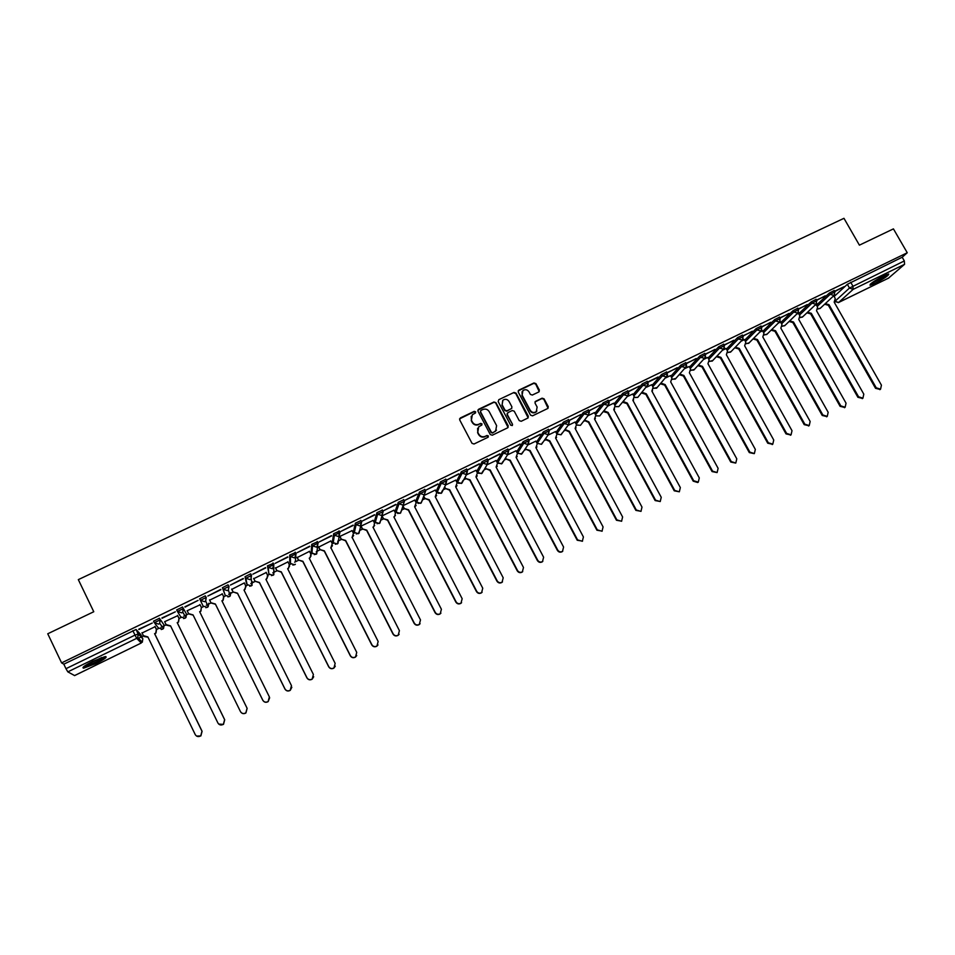 <?xml version="1.0" encoding="UTF-8"?>
<svg xmlns="http://www.w3.org/2000/svg" width="955" height="955" viewBox="0 0 955 955"><rect width="100%" height="100%" fill="white"/><g stroke="black" fill="none" stroke-linecap="round" stroke-linejoin="round"><path stroke-width="1.43" d="M475.638 411.82L474.241 411.354L460.322 417.968L459.689 419.89L472.021 443.335L474.026 444.003L487.945 437.306L488.375 435.958L486.978 435.48L485.188 436.351C482.514 437.318 480.389 436.602 478.801 434.191L477.775 432.245L478.742 426.754L481.786 425.071L482 423.877L480.604 423.399L478.801 424.259C476.139 425.226 474.014 424.509 472.427 422.11L471.4 420.164L472.319 414.745L475.435 413.002L475.638 411.82M475.542 412.894L474.062 411.736L459.57 418.863M488.256 437.068L486.775 435.85L485.188 436.351M481.893 424.963L480.413 423.781L478.801 424.259M548.48 429.404L543.311 431.911L536.519 442.105M528.282 439.216L523.077 441.747L516.798 451.691M507.905 449.137L502.676 451.643L496.934 461.349M487.372 459.104L482.12 461.623L476.915 471.078M466.697 469.156L461.396 471.686L456.753 480.878M445.854 479.291L440.53 481.821L436.435 490.751M424.856 489.509L419.484 492.04L415.962 500.707M403.679 499.799L398.271 502.33L395.334 510.734M382.358 510.185L376.903 512.704L374.551 520.833M360.859 520.654L355.356 523.161L353.601 531.016M339.192 531.207L333.641 533.714L332.495 541.282M317.358 541.855L311.76 544.338L311.223 551.62M295.358 552.599L289.699 555.046L289.783 562.041M268.916 574.027L267.448 565.849L268.212 567.365L273.93 564.596L272.462 568.75L268.212 567.365L268.892 573.979L273.023 575.328L274.443 571.281M250.902 574.492L250.58 573.86L245.029 576.725L246.402 583.123M225.177 595.275L222.431 587.707L223.195 589.247L229.009 586.418L228.388 589.987L227.481 590.632L223.195 589.247L225.177 595.275L229.355 596.624L230.227 595.992L230.824 592.53M92.945 661.242C84.601 665.516 81.485 667.82 83.622 668.178L96.228 663.474C104.513 659.237 107.605 656.933 105.504 656.551L92.945 661.242M883.59 275.911C874.255 280.865 869.742 283.981 870.041 285.27L875.162 283.337C884.414 278.43 888.926 275.315 888.687 273.978L883.59 275.911M538.787 391.968L539.372 390.082L535.922 383.624L533.964 382.955L518.851 390.141L518.243 392.039L530.574 415.162L532.544 415.831L547.931 408.382L548.254 406.651L544.063 398.844L542.106 398.175L535.349 401.458L535.051 403.165L537.128 407.045L536.28 411.641C533.929 413.073 531.923 412.644 530.264 410.34L522.146 395.119L522.922 390.607C525.274 389.115 527.303 389.521 529.01 391.848L530.359 394.379L532.329 395.048L538.787 391.968M61.598 662.889L47.75 633.774L93.769 611.737L78.322 579.625L843.969 218.313L859.404 245.16L893.426 228.878L907.25 252.753L61.598 662.889L63.818 664.179L65.967 668.691L134.965 635.123L138.308 634.013L142.844 638.847L140.743 634.514L136.159 629.584L138.308 634.013L137.771 637.522L138.093 633.977L136.159 629.584M495.908 402.664L493.938 401.995L478.586 409.289L477.966 411.199L490.285 434.537L492.279 435.217L507.63 427.828L508.239 425.906L495.908 402.664L493.723 402.389L477.846 410.137M498.796 399.679L514.029 392.433L515.998 393.114L528.318 416.249L528.008 417.968L521.215 421.286L519.234 420.618L514.232 411.199L512.25 410.531L507.917 412.608L507.308 414.518L512.525 424.33L512.298 425.536L510.71 425.202L498.176 401.589L498.796 399.679L514.029 392.433M834.085 296.551L847.348 284.304L849.484 288.052L904.325 260.93L904.564 264.32L888.52 278.12M137.21 638.871L141.101 636.985M141.782 636.651L143.465 635.827M156.489 629.488L158.673 628.426M161.049 627.268L166.17 624.773M179.062 618.482L181.14 617.467M183.754 616.202L188.684 613.79M201.445 607.583L203.427 606.616M206.292 605.219L211.007 602.915M223.685 596.744L225.547 595.836M228.639 594.332L233.139 592.136M245.757 585.988L247.488 585.152M250.807 583.529L255.104 581.44M267.651 575.328L269.25 574.54M272.808 572.809L276.89 570.815M289.365 564.739L290.857 564.023M294.629 562.173L298.521 560.287M310.924 554.246L312.285 553.578M316.284 551.632L319.973 549.829M332.304 543.825L333.558 543.216M337.76 541.163L341.257 539.468M353.517 533.487L354.651 532.926M359.916 530.371L362.375 529.177M374.575 523.221L375.601 522.731M380.842 520.177L383.337 518.959M395.477 513.05L396.385 512.608M401.804 509.958L404.132 508.824M416.201 502.939L417.001 502.557M422.599 499.823L424.772 498.773M436.781 492.923L437.474 492.589M443.239 489.772L445.257 488.793M463.724 479.792L465.574 478.885M484.054 469.884L485.749 469.06M504.228 460.059L505.78 459.307M524.259 450.294L525.644 449.626M544.135 440.613L545.377 440.004M563.868 431.003L564.954 430.466M583.445 421.465L584.388 421M602.88 411.987L603.679 411.605M622.183 402.592L622.827 402.27M907.25 252.753L902.189 257.229L904.325 260.93M74.585 675.567L67.829 671.866L65.967 668.691M155.128 626.683L142.08 632.986M138.917 629.524L152.299 623.018L138.762 629.202M162.075 618.267L175.35 611.821L161.92 617.957M177.69 615.7L164.63 621.693M185.055 607.105L198.079 600.397L184.9 606.795M200.084 604.802L187.12 610.746M220.903 589.701L207.844 596.039L220.748 589.39M222.324 593.986L209.646 600.158M243.406 578.766L230.442 585.057L243.25 578.455M231.683 589.068L233.116 591.945L237.509 593.198L284.972 688.937C286.309 690.954 288.064 691.372 290.248 690.214L291.466 685.63L244.003 590.035L245.053 589.331L245.674 585.833L244.325 582.908L231.779 589.378M265.729 567.927L252.872 574.17L265.574 567.616M266.242 572.511L253.744 578.694M287.873 557.171L275.112 563.366L287.718 556.872M287.944 561.898L275.529 568.094M309.838 546.499L297.184 552.647L309.683 546.2M309.48 551.381L297.148 557.577M331.624 535.91L319.077 542.01L331.469 535.612M330.86 540.96L318.6 547.131M353.243 525.417L340.792 531.457L353.099 525.119M352.073 530.622L339.873 536.424M374.694 514.996L362.339 521L374.539 514.697M373.119 520.368L361.026 526.133M395.979 504.658L383.719 510.615L395.824 504.359M394.009 510.185L382.251 515.807M417.096 494.404L404.932 500.313L416.941 494.105M414.733 500.098L403.535 505.446M438.047 484.221L425.978 490.082L437.891 483.934M435.313 490.082L424.653 495.179M458.842 474.122L446.868 479.947L458.687 473.835M455.726 480.138L445.603 484.985M479.47 464.106L467.592 469.872L479.315 463.82M475.996 470.278L466.398 474.862M499.943 454.162L488.148 459.892L499.787 453.876M496.099 460.489L487.026 464.822M520.26 444.29L508.561 449.972L520.105 444.003M516.058 450.772L507.511 454.867M540.423 434.501L528.807 440.136L540.267 434.215M535.874 441.126L527.829 444.97M548.982 430.347L560.824 424.235L548.958 430.299M555.535 431.553L547.991 435.158M569.037 420.594L580.712 414.577L568.989 420.498M575.053 422.062L568.01 425.429M588.949 410.925L600.444 404.992L588.877 410.781M594.428 412.632L587.874 415.759M608.717 401.327L620.034 395.477L608.61 401.136M603.87 410.769L608.108 412.417L655.584 500.193L660.215 501.554L661.242 497.304L613.779 409.659L615.068 405.863L613.731 403.177L607.583 406.173M628.33 391.801L639.468 386.035L628.199 391.562M632.747 393.985L627.16 396.647M647.657 382.06L658.079 376.998M642.154 392.302L646.272 393.806L693.712 480.771L698.296 482.132L699.287 477.93L651.859 391.084L653.101 387.336L651.776 384.674L646.583 387.193M670.505 375.601L665.85 377.822M667.115 372.963L677.202 367.711M677.358 367.985L666.96 372.689M689.188 366.517L684.986 368.511M686.287 363.652L696.195 358.495M696.35 358.77L686.144 363.377M698.511 365.073L702.474 366.386L749.878 452.169L754.366 453.53L755.333 449.387L707.942 363.724L709.135 360.035L707.81 357.409L703.978 359.271M705.327 354.401L715.032 349.339M715.188 349.614L705.172 354.126M726.134 348.539L722.84 350.091M724.224 345.221L733.738 340.255M733.894 340.529L724.069 344.946M744.411 339.646L741.558 340.995M742.978 336.112L752.313 331.23M752.468 331.504L742.823 335.838M762.556 330.824L760.132 331.946M761.601 327.064L770.745 322.277M770.9 322.551L761.445 326.801M780.569 322.05L778.576 322.981M780.08 318.087L789.045 313.395M789.2 313.658L779.937 317.824M798.452 313.347L796.888 314.064M798.428 309.181L807.214 304.573M807.369 304.836L798.285 308.907M816.215 304.705L815.069 305.218M816.644 300.336L825.251 295.811M825.407 296.074L816.501 300.061M816.453 305.146L829.37 293.03L830.134 294.367L834.945 291.908M798.702 313.801L811.273 301.828L812.037 303.165L816.859 300.706M780.832 322.515L793.044 310.673L793.796 312.022L798.643 309.563M762.818 331.301L774.672 319.591L775.436 320.94L780.295 318.481M744.685 340.159L756.169 328.568L756.933 329.929L761.815 327.47M726.421 349.064L737.535 337.616L738.299 338.989L743.205 336.518M708.025 358.053L718.757 346.737L719.521 348.109L724.451 345.638M689.498 367.102L699.848 355.917L700.6 357.301L705.554 354.818M670.84 376.21L680.784 365.168L681.548 366.553L686.526 364.082M652.038 385.402L661.588 374.491L662.352 375.888L667.354 373.405M633.105 394.654L642.249 383.886L643.013 385.283L648.039 382.8M614.041 403.977L622.755 393.341L623.52 394.749L628.569 392.266M594.834 413.372L603.118 402.879L603.882 404.287L608.968 401.792M575.471 422.85L583.338 412.488L584.102 413.897L589.211 411.402M555.989 432.4L563.402 422.158L564.166 423.59L569.299 421.083M267.448 565.849L273.202 563.474M203.069 606.043L199.643 598.761L200.407 600.313L206.268 597.472L205.659 601.017L204.716 601.71L200.407 600.313L203.069 606.043L207.259 607.392L208.166 606.735L208.751 603.274M182.572 607.046L183.336 608.61L182.763 612.143L181.772 612.871L177.427 611.475L176.675 609.923L182.572 607.046L186.512 614.113L185.95 617.551L184.984 618.255L180.77 616.906L177.737 611.976M154.256 622.708L153.504 621.168L159.461 618.267L164.093 625.059L163.544 628.45L162.541 629.202L158.303 627.853L155.068 623.746M834.73 291.55L844.089 286.667L834.586 291.275M825.311 303.654L828.988 304.681L876.236 387.814L880.57 389.174L881.429 385.163L834.181 302.15L835.255 298.593L833.942 296.038L833.106 296.444M834.181 290.583L829.37 293.03M816.095 299.369L811.273 301.828M797.891 308.214L793.044 310.673M779.543 317.132L774.672 319.591M761.063 326.109L756.169 328.568M742.441 335.157L737.535 337.616M723.687 344.266L718.757 346.737M704.802 353.445L699.848 355.917M685.762 362.697L680.784 365.168M666.59 372.008L661.588 374.491M647.275 381.403L642.249 383.886M627.805 390.858L622.755 393.341M608.204 400.384L603.118 402.879M588.447 409.993L583.338 412.488M568.535 419.663L563.402 422.158M228.997 586.394L228.03 584.818L222.431 587.707M206.268 597.472L205.289 595.86L199.643 598.761M902.189 257.229L847.348 284.304M63.818 664.179L135.944 629.548M647.788 382.346L658.234 377.273M471.197 416.32L471.4 420.164M478.622 424.641C475.948 425.596 473.823 424.88 472.248 422.492L471.221 420.546M477.619 428.282L477.775 432.245M484.985 436.71C482.323 437.677 480.198 436.96 478.61 434.561L477.584 432.615M508.096 427.458L495.705 403.058M480.974 410.411L480.544 411.76L491.359 432.233L492.756 432.711L495.609 431.171L496.612 425.644L489.223 411.665C487.635 409.277 485.522 408.561 482.86 409.516L480.974 410.411M480.449 411.068L480.544 411.76M496.493 430.144L492.553 433.069L491.157 432.603L480.353 412.142M528.151 417.824L515.772 393.52L513.802 392.851M507.224 413.372L507.093 414.9L512.525 424.33M512.381 425.476L512.298 424.712M509.039 401.446C507.332 399.106 505.279 398.689 502.903 400.217L502.127 404.741L504.98 410.125L506.962 410.793L511.605 408.525L511.904 406.818L509.039 401.446M502.688 400.623L502.127 404.741M511.773 408.358L506.747 411.187L504.765 410.519L501.912 405.135M522.051 391.741L522.146 395.119M536.889 410.996L536.042 412.035C533.69 413.467 531.684 413.026 530.025 410.734L521.919 395.525M548.051 408.263L543.813 399.238L541.855 398.569L534.967 401.983M539.217 391.646L535.683 384.041L533.726 383.373L518.147 390.917M154.985 626.385L156.536 629.572L155.999 632.998L154.758 633.869L155.82 632.771L156.345 629.345L154.925 626.408M141.949 632.723L143.381 635.672L147.87 636.925L195.262 734.634C196.646 736.711 198.473 737.117 200.753 735.839L201.971 731.208L154.579 633.654M154.758 633.869L202.09 731.303L200.872 735.923L196.575 736.078M147.989 637.176L143.966 636.484M177.546 615.402L179.098 618.577L178.537 622.027L177.355 622.851L178.394 621.789L178.955 618.339L177.523 615.414M164.654 621.681L166.075 624.606L170.551 625.859L217.955 723.066C219.328 725.132 221.142 725.549 223.386 724.296L224.616 719.676L177.2 622.612M177.355 622.851L224.712 719.784L223.482 724.403L218.683 724.057M170.67 626.11L166.433 625.167M201.374 607.416L200.908 611.14L199.762 611.916L200.789 610.89L201.374 607.416L199.941 604.503M187.168 610.723L188.601 613.635L193.041 614.889L240.469 711.606C241.83 713.648 243.621 714.065 245.853 712.848L247.082 708.24L199.643 611.666M199.762 611.916L247.142 708.359L245.913 712.967C243.8 714.149 242.045 713.791 240.648 711.917M193.161 615.139L188.756 613.91M104.131 656.801L103.498 657.458C100.394 660.311 86.475 666.674 84.219 666.256M83.348 666.984C87.108 666.721 101.552 659.953 104.883 656.897M86.129 664.955L101.922 657.458M886.932 274.443L883.494 277.129L871.044 283.54M873.18 281.952L884.473 275.494M870.339 284.148L884.187 276.902M223.804 597.066L223.1 600.325L222.038 601.053M269.656 697.747L268.164 701.615C265.968 702.808 264.189 702.379 262.852 700.361L215.46 604.252L211.055 603.011L209.503 599.859L210.948 602.748L215.364 604.002L262.816 700.23C264.153 702.259 265.932 702.677 268.14 701.495L269.358 696.887L221.906 600.802L223.004 600.062L223.613 596.577L222.181 593.688M245.948 586.657L244.122 590.274M291.836 687.278L290.248 690.358C288.064 691.515 286.309 691.098 284.972 689.092L237.58 593.473L233.116 591.945M231.635 589.092L233.187 592.219M267.878 576.307L266.039 579.59M253.672 578.36L255.104 581.237L259.474 582.478L306.949 677.752C308.274 679.745 310.017 680.175 312.178 679.029L313.395 674.457L265.92 579.339L266.934 578.67L267.567 575.161L266.135 572.296M313.694 676.761L312.154 679.196C309.993 680.33 308.25 679.9 306.925 677.907L259.509 582.765L255.104 581.237M253.612 578.444L255.152 581.523M289.604 566.029L287.789 568.977M275.494 567.748L276.926 570.601L281.271 571.854L328.759 666.638C330.072 668.619 331.803 669.049 333.94 667.939L335.157 663.379L287.658 568.726L288.649 568.094L289.293 564.584L287.861 561.731M335.312 666.172L333.88 668.106C331.743 669.216 330.024 668.787 328.711 666.817L281.283 572.152L276.926 570.601M275.434 567.903L276.938 570.911M311.127 555.798L309.36 558.448M297.136 557.219L298.569 560.06L302.89 561.301L350.389 655.619C351.703 657.589 353.41 658.019 355.535 656.933L356.74 652.384L309.241 558.209L310.184 557.601L310.841 554.079L309.408 551.238M356.74 655.548L355.451 657.112C353.326 658.21 351.619 657.768 350.318 655.81L302.878 561.612L298.569 560.06M297.077 557.422L298.557 560.37M332.471 545.615L330.764 548.003L332.233 543.658L330.8 540.84M318.612 546.761L320.044 549.591L324.354 550.832L371.853 644.685C373.154 646.642 374.861 647.072 376.95 646.01L378.156 641.485L330.848 547.669M378.013 644.912L376.843 646.201C374.742 647.275 373.047 646.833 371.746 644.888L324.306 551.154L320.044 549.591M318.54 547.012L320.009 549.925M353.648 535.492L352.013 537.641L353.445 533.32L352.013 530.514M339.932 536.4L341.365 539.217L345.638 540.446L393.15 633.845C394.451 635.779 396.134 636.221 398.211 635.171L399.405 630.658L352.097 537.307M338.154 532.914L338.703 533.976M399.13 634.275L398.068 635.373C395.991 636.424 394.308 635.994 393.018 634.06L345.567 540.781L341.365 539.217M339.837 536.662L341.293 539.551M361.074 526.11L362.506 528.903L366.768 530.144L414.279 623.078C415.568 625 417.24 625.441 419.305 624.415L420.487 619.926L372.963 527.124L373.823 526.587L374.503 523.065L373.071 520.272M374.635 525.417L373.083 527.363M420.093 623.687L419.138 624.642C417.072 625.668 415.401 625.227 414.124 623.305L366.672 530.491L362.506 528.903M360.954 526.408L362.423 529.261M382.167 516.082L383.492 518.684L387.73 519.914L435.253 612.406C436.531 614.304 438.19 614.757 440.231 613.743L441.401 609.266L393.878 516.918L394.713 516.404L395.394 512.883L393.961 510.101M395.466 515.39L394.081 516.822M440.924 613.146L440.04 613.981C437.999 614.996 436.339 614.543 435.062 612.644L387.611 520.284L383.492 518.684M382.048 516.452L383.373 519.043M403.189 506.353L404.323 508.538L408.537 509.767L456.06 601.805C457.326 603.703 458.973 604.145 461.002 603.142L462.16 598.701L414.637 506.795L416.129 502.784L414.697 500.014M416.141 505.422L414.757 507.033M461.587 602.665L460.788 603.405C458.758 604.396 457.111 603.954 455.845 602.068L408.382 510.149L404.323 508.538M403.046 506.723L404.18 508.908M424.02 496.612L424.987 498.474L429.177 499.704L476.7 591.288C477.966 593.174 479.601 593.616 481.607 592.637L482.752 588.208L435.229 496.743L436.71 492.756L435.277 490.011M436.65 495.514L435.361 496.982M482.12 592.231L481.368 592.9C479.362 593.891 477.727 593.437 476.461 591.563L428.998 500.086L424.987 498.474M423.853 496.994L424.82 498.856M444.66 486.883L445.496 488.483L449.662 489.712L497.185 580.855C498.45 582.729 500.074 583.171 502.067 582.204L503.201 577.799L455.678 486.775L457.123 482.812L455.69 480.067M457.015 485.665L455.798 487.002M502.497 581.87L501.793 582.49C499.799 583.457 498.176 583.004 496.922 581.141L449.459 490.106L445.496 488.483M444.469 487.289L445.293 488.876M465.133 477.202L465.849 478.562L469.991 479.792L517.514 570.505C518.768 572.355 520.391 572.809 522.361 571.854L523.483 567.473L475.96 476.879L477.393 472.94L475.96 470.218M477.225 475.877L476.079 477.106M522.731 571.579L522.063 572.152C520.093 573.096 518.481 572.654 517.228 570.804L469.764 480.198L465.849 478.562M464.906 477.607L465.622 478.968M485.427 467.544L486.047 468.726L490.178 469.944L537.689 560.227C538.942 562.077 540.542 562.531 542.5 561.588L543.61 557.219L496.099 467.055L497.507 463.139L496.075 460.429M497.28 466.147L496.218 467.282M542.81 561.361L542.177 561.886C540.22 562.829 538.62 562.376 537.379 560.537L489.915 470.361L486.047 468.726M485.176 467.974L485.797 469.144M505.565 457.946L506.09 458.961L510.197 460.179L557.708 550.032C558.962 551.871 560.549 552.324 562.495 551.393L563.581 547.048L516.082 457.314L517.467 453.422L516.034 450.712M517.192 456.478L516.189 457.541M562.746 551.214L562.149 551.704C560.203 552.635 558.615 552.181 557.374 550.355L509.922 460.608L506.09 458.961M505.291 458.376L505.816 459.391M525.537 448.396L525.99 449.268L530.073 450.485L577.584 539.909L582.335 541.27L583.41 536.949L535.91 447.632L537.271 443.765L535.839 441.079M536.961 446.88L536.03 447.859M582.538 541.127L577.214 540.244L529.774 450.927L525.99 449.268M525.238 448.838L525.692 449.698M545.341 438.906L549.805 440.864L597.305 529.87L602.02 531.231L603.082 526.921L555.595 438.035L556.944 434.191L555.512 431.505M556.586 437.342L555.703 438.25M602.187 531.123L596.911 530.216L549.483 441.306L545.735 439.646M545.03 439.36L545.412 440.088M565.002 429.464L569.383 431.314L616.87 519.902L621.562 521.263L622.612 516.977L575.137 428.509L576.462 424.677L575.029 422.014M576.056 427.876L575.244 428.711M621.693 521.179L616.464 520.26L569.037 431.767L565.336 430.096M564.656 429.929L565.002 430.55M584.508 420.081L588.817 421.824L636.305 510.006L640.96 511.379L641.999 507.105L594.523 419.042L595.836 415.234L594.404 412.584M595.395 418.469L594.631 419.257M641.056 511.319L635.863 510.376L588.447 422.301L584.794 420.618M614.602 409.122L613.886 409.862M660.275 501.518L655.13 500.563L607.714 412.894L603.715 411.689L604.109 411.199M623.09 401.506L627.268 403.07L674.719 490.44L679.327 491.813L680.342 487.587L632.879 400.336L634.156 396.564L632.723 393.938M633.654 399.847L632.986 400.527M679.351 491.789L674.242 490.822L626.85 403.571L622.863 402.353L623.281 401.864M652.575 390.631L651.955 391.275M697.783 482.526L693.211 481.165L645.831 394.308L641.879 393.09L642.309 392.589M661.075 383.17L665.146 384.602L712.573 471.161L717.121 472.534L718.112 468.344L670.685 381.893L671.914 378.168L670.482 375.566M717.062 472.57L712.048 471.567L664.68 385.104L660.741 383.898L661.194 383.397M679.865 374.097L683.876 375.458L731.291 461.635L735.816 462.996L736.783 458.83L689.379 372.772L690.596 369.072L689.164 366.481M735.708 463.08L730.754 462.041L683.398 375.972L679.471 374.778L679.948 374.253M754.223 453.649L749.305 452.586L701.973 366.911L698.069 365.717L698.571 365.18M717.026 356.12L720.941 357.385L768.321 442.774L772.798 444.135L773.741 440.016L726.361 354.735L727.543 351.07L726.11 348.503M772.595 444.278L767.736 443.204L720.416 357.922L716.537 356.716L717.05 356.179M735.398 347.226L739.277 348.444L786.634 433.451L791.074 434.812L792.005 430.705L744.649 345.817L745.807 342.165L744.387 339.61M790.847 434.979L786.025 433.892L738.728 348.981L734.861 347.787M753.638 338.392L757.47 339.562L804.814 424.187L809.231 425.56L810.15 421.465L762.818 336.96L763.952 333.331L762.532 330.788M808.957 425.751L804.194 424.641L756.909 340.111L753.077 338.953M771.747 329.618L775.544 330.752L822.864 414.995L827.257 416.368L828.164 412.297L780.844 328.162L781.966 324.557L780.545 322.014M826.946 416.583L822.219 415.461L774.959 331.313L771.174 330.191M789.725 320.904L793.486 321.99L840.782 405.863L845.151 407.236L846.046 403.189L798.75 319.424L799.86 315.842L798.428 313.312M844.805 407.475L840.114 406.341L792.877 322.563L789.128 321.477M792.877 322.563L793.486 321.99M807.584 312.249L811.296 313.312L858.581 396.803L862.926 398.175L863.798 394.14L816.525 310.757L817.611 307.188L816.191 304.669M862.544 398.438L857.888 397.292L810.676 313.885L806.963 312.834M810.676 313.885L811.296 313.312M880.152 389.461L875.532 388.303L828.343 305.266L824.666 304.251M828.343 305.266L828.988 304.681M542.512 442.523L541.521 444.314L537.164 443.311L544.075 433.343L549.244 430.836L548.051 434.692L544.075 433.343L543.311 431.911M536.424 441.926L537.164 443.311L541.521 444.314L548.552 434.37L549.137 430.633L548.373 429.213M517.55 453.088L523.829 443.18L529.022 440.673M516.703 451.512L517.443 452.909L521.335 454.222L522.851 451.966M497.674 462.745L503.44 453.088L508.657 450.569M496.851 461.181L497.591 462.59L501.494 463.903L503.034 461.456M477.667 472.486L482.884 463.08L488.136 460.561M476.843 470.922L477.584 472.331L481.499 473.644L483.051 471.006M457.505 482.299L462.16 473.143L467.461 470.624M456.681 480.735L457.421 482.156L461.361 483.469L462.912 480.604M437.187 492.183L441.282 483.29L446.618 480.759M436.363 490.619L437.104 492.052L441.067 493.365L442.595 490.249M416.714 502.139L420.248 493.508L425.608 490.977M415.903 500.587L416.643 502.02L420.618 503.333L422.229 500.671M396.074 512.167L399.035 503.81L404.443 501.291M395.275 510.627L396.015 512.059L400.026 513.384L401.625 510.436M375.291 522.278L377.667 514.196L383.11 511.677M374.491 520.738L375.243 522.182L379.254 523.507L380.83 520.236M354.341 532.472L356.12 524.665L361.611 522.146M353.553 530.932L354.293 532.389L358.34 533.714L359.82 530.097M333.235 542.738L334.405 535.206L339.992 532.496L338.583 536.579L334.405 535.206L333.641 533.714M332.447 541.199L333.188 542.667L337.258 543.992L338.583 540.1M311.963 553.088L312.524 545.842L318.146 543.109L316.726 547.215L312.524 545.842L311.76 544.338M311.187 551.56L311.927 553.017L316.01 554.354L317.06 550.737M289.747 561.982L290.487 563.462L290.451 556.562L296.134 553.805L294.677 557.947L290.451 556.562L289.699 555.046M247.142 584.615L245.793 578.264L251.559 575.459L250.926 579.04L250.067 579.649L245.793 578.264L245.029 576.725M246.378 583.099L247.118 584.591L251.272 585.928L252.717 581.858M835.458 300.849L849.484 288.052L853.161 289.353L838.633 302.484L888.866 277.953M904.564 264.32L853.161 289.353L852.827 285.975L850.69 282.226M74.514 675.603L141.256 643.013L136.684 638.334L67.829 671.866M817.193 306.448L830.134 294.367L834.157 295.477L834.861 291.776L834.109 290.439M799.442 315.114L812.037 303.165L816.083 304.263L816.776 300.562L816.024 299.225M781.572 323.84L793.796 312.022L797.879 313.121L798.571 309.42L797.807 308.071M763.558 332.627L775.436 320.94L779.531 322.038L780.223 318.337L779.459 316.976M745.425 341.484L756.933 329.929L761.063 331.027L761.732 327.314L760.98 325.953M727.161 350.401L738.299 338.989L742.453 340.076L743.121 336.363L742.357 335.002M708.765 359.39L719.521 348.109L723.711 349.196L724.367 345.471L723.604 344.11M690.238 368.439L700.6 357.301L704.826 358.376L705.47 354.663L704.706 353.278M671.58 377.559L681.548 366.553L685.797 367.627L686.43 363.915L685.666 362.53M652.79 386.751L662.352 375.888L666.626 376.95L667.259 373.226L666.495 371.841M633.845 396.015L643.013 385.283L647.311 386.345L647.944 382.621L647.18 381.224M614.781 405.35L623.52 394.749L627.865 395.812L628.474 392.075L627.71 390.679M595.574 414.745L603.882 404.287L608.263 405.338L608.86 401.613L608.096 400.205M576.223 424.223L584.102 413.897L588.507 414.948L589.104 411.211L588.34 409.791M556.729 433.785L564.166 423.59L568.607 424.617L569.192 420.892L568.428 419.472M523.077 441.747L523.829 443.18L527.829 444.529L528.927 440.47L528.163 439.025M502.676 451.643L503.44 453.088L507.451 454.437L508.549 450.366L507.785 448.922M482.12 461.623L482.884 463.08L486.919 464.428L488.029 460.346L487.265 458.889M461.396 471.686L462.16 473.143L466.219 474.492L467.341 470.397L466.577 468.941M440.53 481.821L441.282 483.29L445.364 484.639L446.498 480.532L445.734 479.064M419.484 492.04L420.248 493.508L424.342 494.869L425.488 490.739L424.724 489.27M403.726 499.68L404.431 501.041M398.271 502.33L399.035 503.81L403.153 505.171L404.311 501.029L403.547 499.549M382.394 510.042L383.11 511.414M376.903 512.704L377.667 514.196L381.809 515.557L382.979 511.403L382.215 509.91M360.894 520.475L361.611 521.872M355.356 523.161L356.12 524.665L360.286 526.026L361.468 521.86L360.704 520.356M339.228 530.992L339.944 532.413M317.382 541.604L318.111 543.037M295.37 552.288L296.098 553.745M273.178 563.068L273.906 564.548M250.795 573.931L251.547 575.423M177.427 611.475L183.336 608.61L186.512 614.113M159.461 618.267L164.081 625.036M154.268 622.732L160.225 619.831L159.676 623.352L158.637 624.128L154.268 622.732M295.155 552.205L295.919 553.721L295.405 561.361M292.887 565.097L295.37 564.274L294.594 564.799L290.487 563.462M361.659 521.967L359.02 533.26L356.275 533.941M383.158 511.522L379.911 523.077L377.046 523.686M404.49 501.16L400.646 512.966L397.65 513.492M425.655 490.882L421.227 502.939L418.075 503.369M446.654 480.675L445.961 484.257L441.652 492.983L438.321 493.281M467.496 470.552L466.792 474.122L461.922 483.111L458.412 483.254M488.172 460.513L487.468 464.07L482.048 473.298L478.336 473.262M508.681 450.545L507.988 454.091L502.02 463.557L498.116 463.306M529.046 440.649L528.354 444.194L521.836 453.9L517.753 453.374M569.407 421.322L568.607 424.617L561.051 434.788L556.765 433.845M562.018 433.128L561.051 434.788L556.896 434.095M589.414 411.975L588.507 414.948L580.437 425.333L576.581 424.939M581.225 424.318L580.437 425.333L576.629 425.071M609.242 402.688L608.263 405.338L599.68 415.95L596.039 415.723M600.432 415.019L599.68 415.95L596.087 415.867M628.879 393.46L627.865 395.812L618.78 406.639L615.318 406.52M619.497 405.78L618.78 406.639L615.354 406.675M648.338 384.268L637.749 397.387L634.442 397.364M638.429 396.6L637.749 397.387L634.478 397.531M667.64 375.124L656.574 388.208L653.423 388.255M657.231 387.479L653.447 388.422M686.776 366.016L675.269 379.099L672.248 379.207M675.889 378.431L672.26 379.374M705.769 356.943L693.831 370.051L690.942 370.206M694.416 369.43L690.942 370.385M724.606 347.918L712.251 361.074L709.481 361.265M712.812 360.489L709.493 361.444M743.3 338.941L730.539 352.144L727.901 352.383M731.076 351.607L727.901 352.562M761.863 330L748.708 343.299L746.177 343.549M749.209 342.785L746.165 343.74M780.295 321.119L766.734 334.501L764.322 334.787M767.223 334.023L764.31 334.978M798.595 312.285L784.64 325.774L782.336 326.073M785.106 325.321L782.312 326.276M816.752 303.511L802.415 317.096L800.218 317.43M802.869 316.678L800.195 317.621M834.789 294.785L820.07 308.489L817.969 308.835M820.5 308.095L817.946 309.026M132.817 630.682L136.684 638.334L137.771 637.522L142.307 642.226L142.832 638.811M834.968 301.613L838.633 302.484L835.159 301.398M888.723 278.048L838.168 302.651M141.256 643.013L74.562 675.615M786.025 433.892L786.634 433.451M804.194 424.641L804.814 424.187M822.219 415.461L822.864 414.995M792.71 322.647L793.307 322.074M840.114 406.341L840.782 405.863M810.509 313.968L811.129 313.383M857.888 397.292L858.581 396.803M828.176 305.349L828.821 304.764M875.532 388.303L876.236 387.814M159.246 618.219L160.01 619.783L159.676 623.352L163.544 628.45L161.288 629.536M182.357 606.998L183.121 608.55L182.763 612.143L185.95 617.551L183.67 618.589M205.289 595.86L206.053 597.412L205.659 601.017L208.166 606.735L205.874 607.726M228.03 584.818L228.794 586.358L228.388 589.987L230.227 595.992L227.899 596.947M250.58 573.86L252.108 585.343L249.744 586.251M272.963 562.984L273.727 564.512L273.822 574.767L271.411 575.638M317.179 541.509L317.943 543.013L316.75 553.852L314.195 554.64M339.037 530.885L339.801 532.389L337.963 543.514L335.324 544.255M772.201 444.576L772.798 444.135M790.465 435.253L791.074 434.812M808.599 426.014L809.231 425.56M826.612 416.822L827.257 416.368M844.483 407.713L845.151 407.236M862.234 398.653L862.926 398.175M879.853 389.664L880.57 389.174"/></g></svg>
